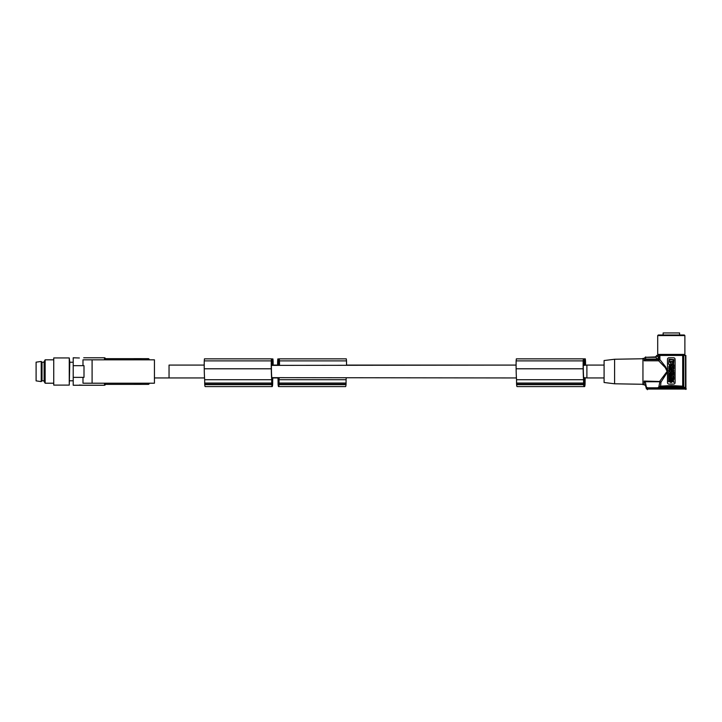 <?xml version="1.0" encoding="UTF-8"?>
<svg xmlns="http://www.w3.org/2000/svg" width="722" height="722" viewBox="0 0 722 722"><rect width="100%" height="100%" fill="white"/><g stroke="black" fill="none" stroke-linecap="round" stroke-linejoin="round"><path stroke-width="1.08" d="M83.725 357.787L104.473 357.787L104.473 359.827L82.985 359.827L82.985 365.675M79.375 357.986L73.211 357.787L73.211 365.675L83.996 365.675L83.996 377.362L73.211 377.362L83.996 377.362M104.473 357.787A0.875 0.875 -0 0 1 105.349 358.663L105.349 359.827M79.898 385.25L73.211 385.25L73.211 365.675M105.349 358.663L148.299 358.663L148.299 359.827M149.174 383.499L149.174 383.499A0.875 0.875 180 0 1 148.299 384.375L105.349 384.375L105.349 383.211M83.725 385.25L104.473 385.25A0.875 0.875 -0 0 0 105.349 384.375M149.174 359.538L149.174 359.538A0.875 0.875 -0 0 0 148.299 358.663M79.808 385.25L80.611 385.25L79.808 385.25M79.05 385.25L83.409 385.25L79.375 385.052M82.985 383.211L88.111 383.211L82.985 383.211L82.985 377.362M88.111 383.211L154.436 383.211L154.436 359.827L92.091 359.827L92.091 383.211M92.091 359.827L82.985 359.827M138.453 383.211L138.453 383.788L138.696 383.211M138.552 383.788L138.552 383.211M138.696 383.788L140.465 383.788L140.465 383.211M140.176 383.788L140.176 383.211M139.933 383.788L139.933 383.211M139.635 383.788L139.635 383.211M137.577 383.211L137.577 383.788L134.328 383.788L134.328 383.211L134.274 383.788L134.274 383.211M134.382 383.788L134.382 383.211M140.465 383.788L140.916 383.211M140.862 383.788L140.862 383.211M138.642 383.788L138.642 383.211M140.664 383.788L140.664 383.211M138.895 383.788L138.895 383.211M139.382 383.788L139.382 383.211M139.084 383.788L139.084 383.211M140.916 383.788L141.061 383.211M134.274 359.827L134.274 359.249L136.305 359.249L136.305 359.827L137.577 359.249L137.577 359.827M134.725 359.249L134.725 359.827L134.969 359.249M134.482 383.788L134.482 383.211M134.671 383.788L134.671 383.211M134.969 383.788L134.969 383.211M135.167 383.788L135.167 383.211M135.465 383.788L135.465 383.211M135.754 383.788L135.754 383.211M136.052 383.788L136.052 383.211M136.35 383.788L136.35 383.211M136.693 383.788L136.693 383.211M136.945 383.788L136.945 383.211M137.234 383.788L137.234 383.211M137.388 383.788L137.388 383.211M137.487 383.788L137.487 383.211M137.532 383.788L137.532 383.211M138.453 359.827L138.453 359.249L141.061 359.249L141.061 359.827M137.532 359.249L137.532 359.827M137.433 359.249L137.433 359.827M137.288 359.249L137.288 359.827M137.036 359.249L137.036 359.827M135.853 359.249L135.853 359.827M135.61 359.249L135.61 359.827M135.213 359.249L135.213 359.827M134.472 359.249L134.472 359.827M134.328 359.249L134.328 359.827M169.047 365.088L204.218 365.088L169.047 365.088L169.047 377.949L204.543 377.949L154.436 377.949M271.391 365.386L516.095 365.088L346.542 365.088A13.953 0.975 90 0 0 346.497 360.883L346.307 358.852L279.261 358.852L278.683 363.049M583.277 365.386L586.896 365.088L586.896 377.949L583.954 377.651M272.077 377.651L516.429 377.949M73.211 362.245L69.79 362.245L69.258 385.106L69.258 357.932L53.744 357.932L53.744 385.106L69.258 385.106M45.143 383.211L44.105 381.415L44.105 361.623L45.143 359.827L45.143 383.211L53.744 383.211M44.105 380.792L42.02 380.792L42.02 362.245L44.105 362.245M41.217 361.442L41.217 381.595L36.1 380.873L36.1 362.173L41.217 361.442L42.02 362.245M271.544 358.933L272.916 358.933L273.115 361.217A19.178 1.336 90 0 1 273.142 365.088L278.548 365.088M272.916 358.933L272.384 363.049L271.49 358.852L271.301 360.883A13.953 0.975 90 0 0 271.264 367.561A13.953 0.975 90 0 0 271.291 368.789A18.7 1.309 90 0 0 271.291 369.05A18.7 1.309 90 0 0 271.707 379.709L271.743 384.23A12.274 0.857 90 0 0 271.779 384.636A10.55 0.74 90 0 0 272.203 386.586A10.55 0.74 90 0 0 272.654 384.402A12.274 0.857 90 0 0 272.672 384.23L272.708 379.7A18.7 1.309 90 0 0 272.826 377.949L278.548 377.949M604.088 365.088L586.896 365.088L604.088 365.088M604.088 377.949L586.896 377.949L604.088 377.949M614.602 359.249L604.088 360.54L604.088 382.498L614.602 383.788L642.95 384.284L614.602 383.788L614.602 359.249L642.95 358.753M660.937 382.073L659.89 381.748L659.89 381.063L667.11 371.379L665.305 367.66L658.681 360.81L659.89 359.61L659.186 360.116L658.807 359.619L658.807 357.886L657.661 359.033L645.594 359.033L645.134 359.998M681.324 387.01L661.253 387.01C667.949 386.225 674.637 386.225 681.324 387.01L682.01 386.135L681.324 387.01L681.965 387.191L682.696 386.423L682.01 386.135L671.289 385.548L660.567 386.135L661.253 387.01L658.094 387.858L660.901 387.073L660.188 386.243L657.778 387.732M647.138 389.032L646.289 388.391L647.138 389.032M646.352 387.073L647.192 387.804L646.352 387.073L645.576 383.102L644.168 381.063L644.168 384.664L645.576 385.747L646.289 388.4L647.129 389.05L646.289 388.4L645.576 385.747L645.576 383.102L646.352 387.073M682.895 387.804L684.609 388.689L685.494 387.822L683.77 387.01L682.895 387.804L647.192 387.804M656.641 356.054L655.784 357.318L657.092 355.45L655.368 356.912L645.594 357.318L655.747 356.894L656.713 355.45M683.77 387.01L683.77 355.45L685.864 355.45L685.864 388.156L685.16 389.014L685.837 388.346L684.988 389.032L647.183 389.032M668.662 364.15L669.005 359.249L673.924 359.61L673.572 364.511L669.005 364.511M670.287 361.975L670.025 362.245C671.135 364.411 672.245 364.411 673.337 362.236L670.025 362.245M645.576 385.747L644.168 384.664L642.95 384.664L642.95 358.374L644.168 358.374L644.168 360.81L645.576 359.132L645.676 356.912L644.168 358.374L645.414 357.67M644.168 360.81L658.681 360.81L658.807 359.619L645.387 359.619L644.899 360.251M657.661 359.033L658.807 357.886L658.807 355.45L682.696 355.45L682.696 386.423L684.339 387.398M685.864 355.45L685.9 388.174L685.025 389.05L647.129 389.05L685.025 389.05L685.9 388.174M657.092 355.45L658.807 355.45M683.77 355.45L682.696 355.45M657.706 354.421L657.706 335.577L657.706 354.421L658.22 354.998L657.706 354.421L684.88 354.421L684.366 354.998L658.22 354.998L684.366 354.998L684.88 354.421L684.88 335.577L684.294 334.999L658.293 334.999L657.706 335.577L684.88 335.577L684.294 334.999M679.592 334.999L679.592 332.95L663.139 332.95L663.139 334.999M667.489 371.027L665.657 366.884L659.89 359.619L659.89 355.45M660.567 386.135L660.991 382.128L667.489 372.01M660.197 381.514L644.168 381.063M681.965 387.191L683.987 387.949M647.219 387.561L647.472 389.709M646.389 386.812L646.434 388.968M645.594 359.033L645.594 357.318L655.784 357.318L656.668 355.973L655.405 356.948M656.984 355.901L659.403 358.545M655.666 357.209L658.311 359.637M686.288 389.014L685.494 387.822L685.494 355.45M685.855 389.42L684.609 388.689L647.065 388.689L646.217 388.039M668.951 384.086A1.462 1.462 0 0 1 667.489 382.624L667.489 359.249A1.462 1.462 0 0 1 668.951 357.787L673.626 357.787A1.462 1.462 0 0 1 675.088 359.249L675.088 382.624A1.462 1.462 0 0 1 673.626 384.086L668.951 384.086M671.415 381.306L671.415 382.479L672.714 381.315L673.924 382.398L673.364 380.729L673.924 379.059L672.714 380.142L671.415 378.978L672.065 380.729L671.415 381.306M673.924 367.561L673.924 368.554L673.039 368.554L673.924 370.422L671.415 370.422L671.415 369.429L672.344 369.429L671.415 367.561L673.924 367.561M673.924 371.839L673.924 374.438L673.346 374.438L673.346 373.319L672.958 374.438L672.381 374.438L672.381 373.319L671.415 374.438L671.415 371.839C672.254 370.169 673.084 370.169 673.924 371.839M673.094 371.686C671.081 371.018 673.256 373.662 673.094 371.686M671.415 365.937L671.415 364.908L673.924 364.908L673.924 366.55C673.346 367.706 672.769 367.706 672.191 366.55L672.191 365.937L671.415 365.937M672.796 366.198L673.373 365.937L672.796 366.198M673.924 375.63L672.85 376.658L673.924 376.658L673.924 377.651L671.415 377.651L671.415 376.658L672.489 375.63L671.415 375.63L671.415 374.637L673.924 374.637L673.924 375.63M671.415 378.879L671.415 377.85L673.924 377.85L673.924 378.879L671.415 378.879M670.521 380.81L668.662 380.81L668.662 381.803L670.521 381.803L670.521 382.479L671.162 382.479L671.162 379.619C670.449 378.012 669.619 377.94 668.68 379.42L668.807 380.53L669.52 380.53C669.339 379.258 669.673 379.041 670.521 379.889L670.521 380.81M668.662 375.07L668.662 374.077L670.521 374.077L670.521 373.4L671.162 373.4L671.162 375.747L670.521 375.747L670.521 375.07L668.662 375.07M670.946 367.859C669.123 366.993 668.482 367.615 669.023 369.736C670.684 370.35 671.325 369.727 670.946 367.859M670.269 368.328C668.157 367.985 670.81 370.251 670.269 368.328M671.162 376.361L668.662 375.196L668.662 378.554L671.162 377.398L671.162 376.361M670.296 376.875L669.664 377.128L669.664 376.631L670.296 376.875M671.162 373.283L671.162 372.29L670.088 372.29L671.162 371.261L671.162 370.269L668.662 370.269L668.662 371.261L669.736 371.261L668.662 372.29L668.662 373.283L671.162 373.283M671.018 367.128L670.305 367.128C670.043 365.621 669.781 365.621 669.52 367.128L668.807 367.128C669.538 364.402 670.278 364.402 671.018 367.128M671.668 362.173C671.668 361.316 671.668 361.316 671.668 362.173M673.075 359.836L669.502 359.836L669.249 361.316L673.075 361.587L673.075 359.836M585.56 365.088A13.953 0.975 90 0 0 585.506 360.883L585.316 358.852L583.376 358.852L583.954 363.049L584.793 358.933L584.991 361.217A19.178 1.336 90 0 1 585.028 365.088M585.226 377.949A18.7 1.309 90 0 1 585.109 379.709L585.064 384.23A12.274 0.857 90 0 1 585.028 384.636A10.55 0.74 90 0 1 584.603 386.586L517.566 386.586M584.594 379.709L585.109 379.709M516.14 360.883L516.338 358.852L583.376 358.852L583.177 360.883L516.14 360.883A13.953 0.975 90 0 0 516.113 367.561A13.953 0.975 90 0 0 516.131 368.789A18.7 1.309 90 0 0 516.131 369.05A18.7 1.309 90 0 0 516.546 379.709L516.546 383.048L583.584 383.048L583.629 384.23A12.274 0.857 90 0 0 583.665 384.636A10.55 0.74 90 0 0 584.089 386.586A10.55 0.74 90 0 0 584.54 384.402A12.274 0.857 90 0 0 584.549 384.23L585.064 384.23M584.513 384.636L585.028 384.636M279.369 365.088A21.317 1.489 90 0 0 279.369 364.962A11.922 0.83 90 0 0 279.324 361.226L278.719 365.088M277.735 365.088A21.317 1.489 90 0 1 277.735 364.962A11.083 0.776 90 0 1 277.78 361.253L278.34 365.088M277.609 365.088A19.178 1.336 90 0 1 277.645 361.217L277.844 358.933L278.376 363.049M279.17 377.949A18.7 1.309 90 0 1 279.053 379.709L279.017 384.23A12.274 0.857 90 0 1 278.981 384.636A10.55 0.74 90 0 1 278.557 386.586A10.55 0.74 90 0 1 278.105 384.402A12.274 0.857 90 0 1 278.087 384.23L278.051 379.7A18.7 1.309 90 0 1 277.925 377.949M346.497 360.883L279.459 360.883A13.953 0.975 90 0 1 279.504 365.088M279.459 360.883L279.261 358.852M278.187 380.575L278.187 382.687L278.909 382.687L278.854 379.7L278.25 379.7L278.187 380.575L278.909 380.575M278.909 382.687L278.882 383.418A10.821 0.758 90 0 1 278.8 384.077A7.798 0.541 90 0 1 278.548 384.97A7.798 0.541 90 0 1 278.304 384.077A10.821 0.758 90 0 1 278.223 383.418L278.187 382.687M346.217 377.949A18.7 1.309 90 0 1 346.091 379.709L346.055 384.23A12.274 0.857 90 0 1 346.018 384.636A10.55 0.74 90 0 1 345.594 386.586L278.557 386.586M278.304 384.077L278.8 384.077M279.053 379.709L346.091 379.709M279.017 384.23L346.055 384.23M278.981 384.636L346.018 384.636M277.735 364.962L278.322 364.962M271.779 377.651A13.989 0.975 90 0 1 271.436 369.574A21.317 1.489 90 0 1 271.409 368.166A21.317 1.489 90 0 1 271.391 364.962A11.922 0.83 90 0 1 271.436 361.226L271.454 360.82M583.954 365.386L583.34 360.82M583.656 377.651A13.989 0.975 90 0 1 583.313 369.574A21.317 1.489 90 0 1 583.295 368.166A21.317 1.489 90 0 1 583.277 364.962A11.922 0.83 90 0 1 583.313 361.226L583.385 360.82M516.546 383.048L516.582 384.23A12.274 0.857 90 0 0 516.618 384.636A10.55 0.74 90 0 0 517.051 386.586L584.089 386.586M584.45 382.687L584.387 379.7L583.791 379.7L583.755 383.418A10.821 0.758 90 0 0 583.836 384.077L584.342 384.077A10.821 0.758 90 0 0 584.423 383.418L584.45 382.687L583.728 382.687M583.836 384.077A7.798 0.541 90 0 0 584.089 384.97A7.798 0.541 90 0 0 584.342 384.077M584.901 365.088A21.317 1.489 90 0 0 584.901 364.962A11.083 0.776 90 0 0 584.856 361.253L584.306 365.088M583.177 360.883A13.953 0.975 90 0 0 583.15 367.561A13.953 0.975 90 0 0 583.168 368.789A18.7 1.309 90 0 0 583.168 369.05A18.7 1.309 90 0 0 583.584 379.709L583.584 383.048M584.549 384.23L584.594 383.048L585.109 383.048M584.712 377.949A18.7 1.309 90 0 1 584.594 379.7L584.594 383.048M516.546 379.709L583.584 379.709M516.582 384.23L583.629 384.23M516.618 384.636L583.665 384.636M584.315 364.962L584.901 364.962M272.077 365.386L271.508 360.82M271.301 360.883L204.263 360.883A13.953 0.975 90 0 0 204.227 367.561A13.953 0.975 90 0 0 204.245 368.789A18.7 1.309 90 0 0 204.254 369.05A18.7 1.309 90 0 0 204.66 379.709L204.705 384.23A12.274 0.857 90 0 0 204.741 384.636A10.55 0.74 90 0 0 205.165 386.586L272.203 386.586M204.263 360.883L204.452 358.852L271.49 358.852M271.95 384.077A10.821 0.758 90 0 1 271.869 383.418L271.842 380.575L272.564 380.575L272.537 383.418A10.821 0.758 90 0 1 272.456 384.077L271.95 384.077A7.798 0.541 90 0 0 272.203 384.97A7.798 0.541 90 0 0 272.456 384.077M272.564 380.575L272.51 379.7L271.905 379.7L271.842 380.575M273.024 365.088A21.317 1.489 90 0 0 273.024 364.962A11.083 0.776 90 0 0 272.979 361.253L272.42 365.088M204.66 379.709L271.707 379.709M204.705 384.23L271.743 384.23M204.741 384.636L271.779 384.636M272.438 364.962L273.024 364.962M204.245 368.789L271.291 368.789M516.131 368.789L583.168 368.789M104.473 385.25L104.473 383.211M148.299 383.211L148.299 384.375M644.963 381.748L659.89 381.748L658.663 387.732M585.506 360.883L584.991 360.883M277.952 359.357L279.152 359.357M278.223 383.418L278.882 383.418M279.053 383.048L346.091 383.048M583.728 380.575L584.45 380.575M583.755 383.418L584.423 383.418M583.493 359.357L584.694 359.357M271.842 382.687L272.564 382.687M271.869 383.418L272.537 383.418M204.66 383.048L271.707 383.048M271.607 359.357L272.808 359.357M45.143 359.827L53.744 359.827M604.088 382.498L614.602 383.788M684.88 354.421L684.366 354.998L684.88 354.421L684.88 335.577M277.844 358.933L279.215 358.933M583.421 358.933L584.793 358.933M69.79 380.792L73.211 380.792M69.79 362.245L69.258 357.932M644.168 384.664L642.95 384.664M42.02 380.792L41.217 381.595"/></g></svg>
